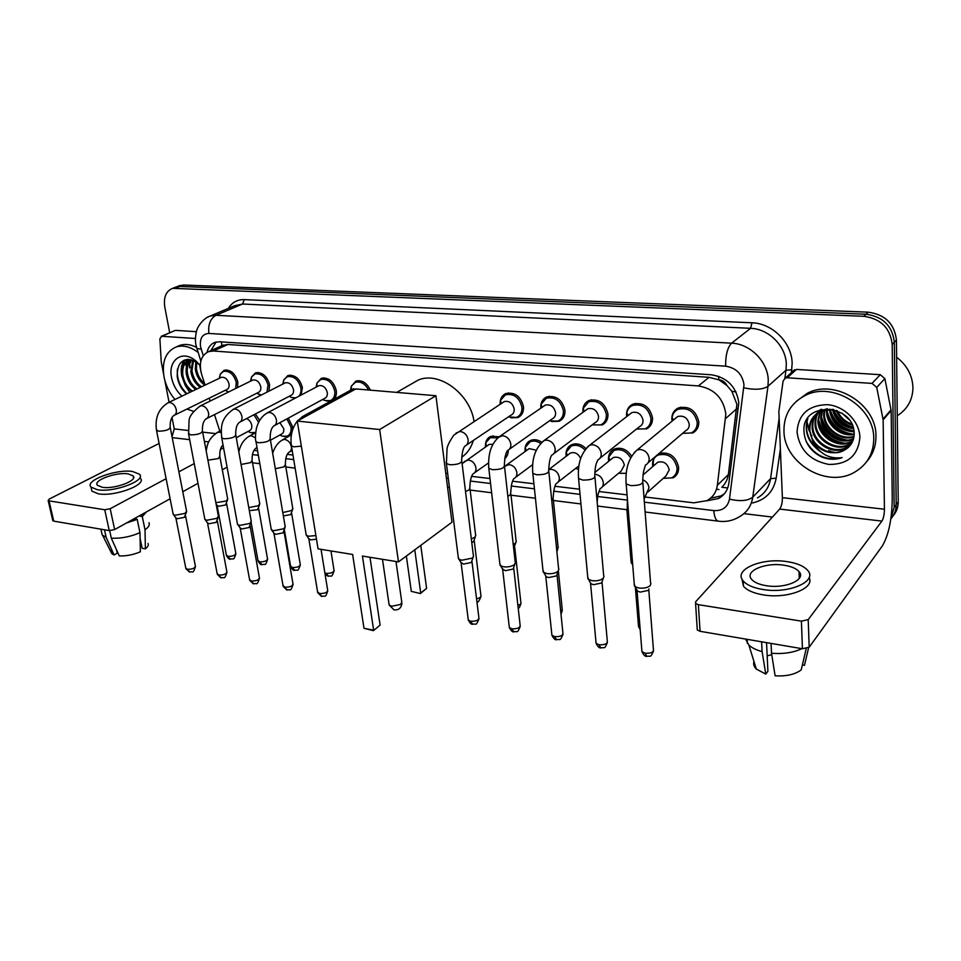 <?xml version="1.0" encoding="UTF-8"?>
<svg xmlns="http://www.w3.org/2000/svg" width="961" height="961" viewBox="0 0 961 961"><rect width="100%" height="100%" fill="white"/><g stroke="black" fill="none" stroke-linecap="round" stroke-linejoin="round"><path stroke-width="1.44" d="M575.423 468.439L577.753 469.088M508.249 450.18C508.333 453.856 507.156 456.679 504.705 458.661M288.288 418.119L292.492 426.54L292.624 429.747M291.712 433.099L288.228 436.354L283.927 436.558M254.689 433.243L252.238 433.039M659.162 453.352C669.445 451.682 675.931 456.319 678.622 467.274C678.778 472.235 676.856 475.803 672.844 477.965L677 474.217M652.711 466.59L653.864 457.868M220.345 374.045L224.165 370.237C230.688 369.48 235.229 373.385 237.787 381.949L237.535 387.571M250.521 381.169L251.53 376.964L255.566 372.82C262.329 371.991 267.002 375.943 269.585 384.688L268.972 391.139M283.711 379.991L287.964 375.487C294.979 374.574 299.784 378.586 302.391 387.523L301.177 395.007M295.063 398.238L293.117 397.914M316.902 383.175L321.394 378.238C328.686 377.241 333.635 381.313 336.254 390.454C336.758 394.322 335.906 397.325 333.719 399.488M330.812 401.085L326.524 400.977M582.859 410.659C582.979 405.77 585.045 402.371 589.057 400.449C598.847 398.527 605.142 403.019 607.941 413.927C608.169 419.236 606.163 422.96 601.91 425.086L605.514 422.347M626.572 415.62L626.56 415.536C626.344 410.143 628.458 406.335 632.891 404.125C643.137 401.998 649.684 406.551 652.519 417.771C652.699 423.08 650.633 426.828 646.321 429.026L650.345 425.783M540.767 406.01C541.139 401.614 543.133 398.587 546.773 396.917C556.131 395.175 562.185 399.596 564.948 410.203C565.236 415.536 563.278 419.224 559.098 421.278L551.638 421.543M500.176 401.65C500.717 397.698 502.651 394.983 505.954 393.517C514.904 391.932 520.742 396.304 523.481 406.623C523.817 411.945 521.919 415.608 517.799 417.591L510.892 417.831M671.847 419.44C671.691 414.059 673.853 410.227 678.346 407.945C689.097 405.602 695.908 410.203 698.791 421.771C698.911 427.056 696.797 430.84 692.437 433.099L696.893 429.243M727.705 487.972L721.783 487.239C725.447 483.719 727.645 479.491 728.366 474.554L736.907 404.293L731.862 391.319L726.96 385.541C725.183 382.094 722.456 380.16 718.768 379.727L718.672 376.304M644.699 496.969L693.83 502.831L706.815 500.669C712.798 497.45 716.317 492.308 717.362 485.245L725.843 414.023C723.357 398.046 714.191 388.676 698.371 385.938L213.414 351.017L208.801 351.57C201.029 355.222 198.639 362.838 201.63 374.394L205.053 385.109M718.768 379.727L726.96 385.541M221.186 345.972L218.291 347.281M718.311 379.703L709.05 377.325L227.865 344.482L222.135 345.492M238.22 448.523L239.673 448.703M253.956 450.409L257.572 450.841M287.267 454.373L292.973 455.058M445.772 473.268L447.67 473.497M471.671 476.356L489.978 478.53M512.561 481.221L533.92 483.767M554.977 486.278L579.567 489.209M598.991 491.527L627.04 494.867M214.495 414.611L219.817 431.165M209.234 398.154L210.159 401.049M608.445 459.466C608.337 454.589 610.271 451.141 614.235 449.111C620.998 446.877 626.788 449.207 631.617 456.091M565.969 453.988C566.149 449.58 568.035 446.481 571.639 444.703C576.6 442.877 581.369 444.162 585.958 448.559M525.018 448.811C525.391 444.811 527.229 442.036 530.52 440.474C534.172 439.045 537.944 439.633 541.836 442.252M485.485 443.91C486.002 440.282 487.768 437.772 490.795 436.39L499.047 436.726M255.374 413.999L259.674 420.413M351.173 386.502L355.906 381.085C362.021 379.787 366.838 382.814 370.369 390.166M706.443 500.861L718.42 498.555C724.306 495.335 727.777 490.266 728.834 483.323L738.805 402.635C736.366 386.742 727.261 377.457 711.488 374.802L219.661 341.768L215.132 342.308C210.927 343.822 208.213 347.173 207.023 352.339M835.277 452.667L833.031 451.958L835.277 452.667M810.676 433.123L810.195 432.174L810.676 433.123M809.126 429.867L806.627 420.257L809.126 429.867M185.99 365.612L185.917 362.489L185.99 365.612M185.953 361.913L186.17 359.57L185.953 361.913M169.701 332.758L164.799 307.088C163.394 297.321 166.001 291.063 172.62 288.336L863.771 316.289C880.756 318.644 890.234 328.025 892.192 344.434L894.162 507.336L890.823 519.012M772.416 517.078L743.958 513.642M178.662 286.006L183.599 285.021L868.215 312.181C885.105 314.499 894.511 323.797 896.433 340.086L898.223 501.894L896.193 504.609C896.205 509.967 894.511 514.603 891.147 518.52C894.511 514.603 896.205 509.967 896.193 504.609L894.331 342.248L896.193 504.609L894.162 507.336M868.215 312.181L866.005 314.235C882.943 316.565 892.385 325.899 894.331 342.248C892.385 325.899 882.943 316.565 866.005 314.235L179.899 286.462L866.005 314.235L863.771 316.289M174.95 287.435L179.899 286.462L174.95 287.435M190.098 367.763L189.521 361.672L190.098 367.763M210.843 350.621L216.105 342.032M724.426 493.702L721.098 495.888L710.455 498.266M187.047 359.45L186.866 361.276M186.854 361.6L186.89 365.228M187.275 368.351L187.383 369M898.223 501.894C898.223 507.228 896.541 511.853 893.177 515.757M792.849 371.246L796.489 369.42L787.287 377.781L872.035 383.403L880.264 374.694L884.877 378.598L891.147 410.587L892.252 498.891C891.928 519.565 888.601 535.277 882.282 546.016L809.186 647.233L802.435 648.759L801.414 621.142L808.213 619.641L881.91 521.102C883.507 518.447 884.348 514.483 884.432 509.222L883.135 419.801L876.72 387.379L872.035 383.403M796.489 369.42L880.264 374.694M787.287 377.781L785.209 378.166L783.107 381.036L778.854 411.488L782.374 497.678C782.398 502.759 781.497 506.555 779.671 509.078L695.668 601.754L695.572 603.424L698.359 604.673L700.076 631.305L802.435 648.759M700.076 631.305L697.29 630.008L697.205 628.542M698.359 604.673L801.414 621.142M766.53 585.73C785.497 588.961 806.651 579.567 799.023 571.603C796.201 568.407 791.083 566.269 783.683 565.164C765.028 562.173 744.138 571.23 751.622 579.363C754.313 582.45 759.286 584.576 766.53 585.73M741.94 579.015L743.454 586.21C747.081 590.414 753.796 593.321 763.587 594.931C787.455 599.051 815.228 588.252 809.09 577.621M786.675 561.572C761.388 557.56 733.027 569.813 743.177 580.912C746.817 585.081 753.532 587.964 763.334 589.549C789.209 593.994 818.063 581.153 807.648 570.341C803.768 565.981 796.777 563.062 786.675 561.572M745.544 639.053L748.871 645.059C751.862 647.858 756.271 650.032 762.097 651.606L765.785 674.105L767.899 671.295L766.554 642.633M761.629 641.792L762.097 651.606M802.375 664.976L804.453 665.336L808.597 647.81M753.977 661.492C753.124 664.123 753.904 666.646 756.331 669.072L765.785 674.105M771.731 654.633L767.178 655.895M806.195 648.723L801.222 669.889C795.059 674.466 786.362 676.436 775.119 675.811L771.515 653.252L771.07 643.402M771.515 653.252C783.311 654.177 793.438 652.651 801.906 648.663M896.625 357.216C907.064 365.312 912.506 375.499 912.95 387.751C912.65 399.92 907.424 409.254 897.274 415.729M783.96 430.936C783.828 415.056 790.759 403.32 804.729 395.74C831.95 380.628 874.582 406.611 873.753 438.757C873.513 453.616 867.182 464.728 854.761 472.103C827.049 488.873 783.876 463.13 783.96 430.936M796.465 401.217L807.156 393.397C834.316 378.31 876.78 404.161 875.952 436.21C875.976 446.336 872.744 454.997 866.245 462.181M844.178 450.277C850.581 446.817 853.909 441.387 854.173 433.988C854.725 403.548 802.147 400.653 803.949 430.72C804.513 442.577 810.471 451.358 821.823 457.076C828.814 459.754 835.589 459.935 842.136 457.604C829.427 459.25 819.709 454 812.994 441.868C821.763 452.439 832.046 455.298 843.866 450.445L843.866 450.445C830.568 458.217 809.342 445.099 809.871 428.714C810.039 420.798 813.571 414.876 820.478 410.924L827.361 408.725M859.891 437.555C858.125 455.526 847.806 464.487 828.935 464.451C810.207 460.763 799.576 449.976 797.041 432.078C798.255 414.359 808.321 405.218 827.229 404.665C844.178 405.794 859.711 421.35 859.891 437.555M821.006 409.422C815.589 413.566 812.862 418.984 812.826 425.675C812.297 441.988 833.439 455.034 846.701 447.261L851.59 443.453M821.631 409.278C815.372 413.35 812.201 419.056 812.093 426.432C811.564 442.769 832.719 455.826 845.992 448.054L851.698 443.261M820.538 409.542C817.306 413.434 815.721 417.807 815.769 422.66C815.228 438.913 836.274 451.874 849.5 444.114L852.191 442.36M820.466 409.566C816.802 413.566 814.988 418.179 815.036 423.417C814.496 439.682 835.577 452.655 848.803 444.895L851.999 442.745M820.394 411.356L818.676 419.681C818.123 435.862 839.097 448.739 852.263 441.003L852.972 440.606M819.901 411.596L817.943 420.425C817.403 436.618 838.388 449.52 851.578 441.772L852.779 441.075M822.484 410.491L821.547 416.726C821.102 432.114 840.19 444.907 853.596 438.588M821.943 410.695L820.838 417.458C820.346 433.147 840.13 445.964 853.464 439.117M824.754 409.83L824.394 413.807C824.106 428.065 840.515 440.594 854.017 436.342M824.166 409.975L823.685 414.539C823.361 429.074 840.419 441.688 853.945 436.931M827.265 409.386L827.229 410.912C827.049 424.077 841.007 436.126 854.173 433.867M826.616 409.47L826.52 411.632C826.328 425.074 840.863 437.255 854.161 434.516M853.957 430.936C841.716 428.45 833.752 421.218 830.088 409.218C832.394 422.552 840.358 429.843 853.981 431.093M829.331 409.23C831.457 423.284 839.71 430.804 854.065 431.825M833.259 409.47C836.202 419.753 842.893 425.891 853.308 427.909M832.406 409.326C835.217 420.413 842.268 426.9 853.536 428.75M837.319 410.767C840.394 417.302 845.224 421.711 851.794 423.981M836.19 410.347C839.313 417.879 844.683 422.792 852.299 425.074M841.92 413.134L849.092 419.657M832.815 409.374L819.733 411.68C812.826 415.62 809.294 421.555 809.126 429.471L812.994 441.868M821.15 409.386L819.973 411.44M833.295 409.482C837.079 418.876 843.734 424.954 853.26 427.729M830.4 411.873C834.388 422.119 841.656 428.51 852.179 431.033M827.565 414.539C831.577 425.014 838.953 431.513 849.704 434.048M821.823 419.945C825.859 430.876 833.475 437.603 844.671 440.138M818.916 422.684C822.952 433.843 830.688 440.691 842.124 443.237M807.372 419.02C804.021 431.982 808.285 442.805 820.177 451.49M833.812 409.614C837.596 418.576 844.022 424.45 853.104 427.225M827.241 411.74C831.025 424.402 839.409 431.837 852.419 434.048M821.559 417.206C825.331 430.264 833.92 437.904 847.314 440.102M818.676 419.969C822.448 433.231 831.133 440.967 844.731 443.177M807.877 418.251C804.441 429.603 807.6 439.79 817.367 448.799M806.075 441.219C814.664 455.886 826.688 461.34 842.136 457.604M410.9 384.268L418.275 380.027C438.997 371.006 469.905 393.529 474.025 421.29M473.317 440.462C471.178 447.778 467.286 453.388 461.652 457.28M352.627 554.461L363.991 628.302L373.649 630.188L362.417 556.047L398.479 561.897L379.655 429.531L297.261 421.074L318.055 548.851L352.627 554.461M363.991 628.302L373.457 630.668L380.1 625.082L369.973 557.272M301.334 446.132L294.054 446.829L291.471 445.916C290.018 436.546 291.952 428.282 297.261 421.086L355.834 388.929L435.934 395.728L451.982 522.207L398.479 561.897M435.934 395.728L379.655 429.531M373.457 630.668L380.1 625.082M420.762 545.367L426.6 588.372L420.45 593.55L411.296 591.375L406.359 556.059M414.768 549.812L420.714 593.021L426.6 588.372M411.296 591.375L420.45 593.55M675.211 418.552L677.673 416.521C683.739 415.188 687.595 417.783 689.241 424.318C689.313 427.321 688.112 429.459 685.649 430.732L648.074 462.818M672.063 421.146L672.063 417.374C672.724 413.614 674.718 410.936 678.034 409.338C688.124 407.128 694.515 411.452 697.218 422.311C697.338 427.273 695.356 430.816 691.271 432.943L682.562 433.363M650.909 583.495L650.225 585.621C647.594 587.736 643.81 588.54 638.873 588.024L635.077 586.666L634.236 583.88M648.987 588.937L648.459 590.366L640.278 592.108L637.539 591.123L636.735 589.658M629.719 414.263L631.93 412.557C637.72 411.356 641.419 413.927 643.029 420.269C643.137 423.272 641.972 425.399 639.521 426.636L599.988 458.181M626.644 416.642L626.812 412.725C627.581 409.326 629.491 406.911 632.53 405.494C642.152 403.5 648.291 407.764 650.945 418.299C651.126 423.284 649.18 426.804 645.143 428.858L636.518 429.038M604.025 576.156L603.244 578.33C600.541 580.384 596.805 581.177 592.048 580.672L588.528 579.423L587.712 576.816M603.268 578.294L601.61 582.991L593.538 584.696L591.003 583.783L590.246 582.438M585.862 410.191L587.832 408.761C593.357 407.668 596.913 410.203 598.511 416.353C598.643 419.368 597.514 421.483 595.099 422.672L553.788 453.652M582.895 412.341L583.207 408.341L588.661 401.794C597.838 399.992 603.736 404.209 606.367 414.431C606.583 419.428 604.709 422.924 600.721 424.918L592.192 424.858M558.906 569.104L558.041 571.302C555.266 573.309 551.59 574.077 546.989 573.609L543.722 572.444L542.941 570.029M558.233 571.122L556.527 575.903L548.575 577.561L546.208 576.72L545.488 575.495M543.542 406.311L545.307 405.098C550.593 404.1 554.016 406.599 555.59 412.593C555.758 415.608 554.653 417.699 552.275 418.852L509.342 449.267M540.707 408.257L541.139 404.173L546.328 398.238C555.11 396.605 560.792 400.761 563.386 410.707C563.651 415.705 561.825 419.176 557.897 421.098L549.596 420.87M515.468 562.317L514.507 564.551C511.684 566.497 508.045 567.254 503.6 566.798L500.561 565.729L499.804 563.47M514.868 564.215L513.114 569.08L505.258 570.702L502.387 568.792M502.687 402.599L504.273 401.566C509.33 400.665 512.621 403.127 514.183 408.954C514.375 411.969 513.306 414.047 510.976 415.164L466.578 444.991M499.996 404.353L500.549 400.22L505.474 394.815C513.871 393.325 519.348 397.434 521.919 407.116C522.231 412.113 520.466 415.548 516.598 417.41L508.333 416.942M473.617 555.782L472.56 558.041L461.797 560.239L458.962 559.242L458.241 557.152M473.064 557.56L471.286 562.497L463.526 564.083L460.848 562.329M352.531 389.193L357.756 389.097M350.465 390.322L351.342 386.106L355.306 382.298C360.687 381.073 365.108 383.643 368.543 390.01M315.893 535.577L308.769 536.214L306.607 535.469L306.006 533.92M316.481 539.193L310.739 539.866L308.685 538.58M317.983 386.154L318.896 385.673C323.016 385.097 325.815 387.403 327.293 392.556C327.617 395.524 326.728 397.494 324.602 398.443L274.738 425.471M316.085 387.151L317.01 382.934L320.77 379.439C327.605 378.502 332.254 382.322 334.716 390.899C335.245 395.812 333.755 399.079 330.236 400.665L324.866 400.533L322.74 399.464M285.309 526.46L283.807 528.742L273.705 530.712L271.675 530.016L271.11 528.574M284.985 527.733L282.99 532.887L275.723 534.304L273.789 533.127M284.528 383.223L285.357 382.802C289.309 382.286 292.024 384.544 293.501 389.589C293.85 392.544 292.985 394.49 290.907 395.415L240.238 421.903M282.786 384.112L283.759 379.895L287.315 376.664C293.898 375.811 298.415 379.571 300.853 387.956C301.358 391.595 300.589 394.406 298.559 396.388M251.35 521.186L249.776 523.457L239.794 525.391L237.896 524.742L237.355 523.397M251.061 522.364L249.043 527.541L241.848 528.934L240.046 527.841M295.82 397.842L291.507 397.494L289.189 396.316M252.106 380.388L252.851 380.027C256.659 379.547 259.29 381.781 260.755 386.718C261.128 389.661 260.299 391.571 258.269 392.484L206.891 418.455M250.953 380.952L251.53 376.964L254.905 373.973C261.248 373.204 265.632 376.916 268.047 385.121L266.954 392.16M218.495 516.081L216.838 518.339L206.987 520.237L205.186 519.637L204.681 518.375M218.231 517.186L216.177 522.376L209.078 523.745L207.372 522.724M261.356 395.019L256.707 393.265M220.67 377.649L221.342 377.337C225.018 376.904 227.577 379.102 229.03 383.944C229.427 386.863 228.622 388.761 226.64 389.625L174.626 415.104M219.252 378.334L220.285 374.153L223.481 371.378C229.595 370.67 233.859 374.334 236.262 382.358L235.721 388.46M186.686 511.144L184.944 513.39L175.214 515.252L173.521 514.688L173.04 513.522M186.446 512.177L184.356 517.366L177.341 518.712L175.743 517.763M228.646 391.944L225.234 390.322M655.474 464.199L657.78 462.217C663.715 460.872 667.535 463.43 669.228 469.893L665.949 475.935L648.074 491.888M652.543 465.244L652.663 462.397C653.3 458.998 655.114 456.559 658.081 455.082C667.943 452.859 674.286 457.112 677.085 467.839C677.229 472.488 675.415 475.839 671.655 477.869L663.246 478.35M632.614 563.831L631.185 562.786L631.029 560.828M611.268 459.202L613.358 457.508C619.016 456.295 622.68 458.817 624.35 465.088L621.154 471.106L602.247 486.891M608.577 461.376L608.697 457.112L613.887 450.481C620.626 448.355 626.2 450.805 630.632 457.844M626.212 473.317L618.512 473.305M568.612 454.421L570.498 452.979C574.918 451.778 578.306 453.628 580.648 458.505M558.353 547.314L556.719 549.932M566.017 456.403L566.281 452.078L571.254 446.06C576.011 444.318 580.564 445.604 584.913 449.904M578.87 465.905L558.125 482.05M527.445 449.844L529.139 448.607L536.25 450.18M516.345 541.151L515.408 543.229L513.222 544.431M524.958 451.634L525.343 447.285L530.088 441.796C533.487 440.462 537.019 441.015 540.659 443.429M515.793 542.869L513.618 547.962M487.671 445.448L489.209 444.402L492.885 444.234M475.827 535.205L474.794 537.295L471.322 538.893M485.317 447.069L485.81 442.709L490.326 437.687L497.762 437.892M475.323 536.815L473.557 541.656L471.767 542.581M506.675 452.138L505.078 456.799M292.913 508.417L291.471 510.543L282.786 512.549M292.612 509.582L290.666 514.603L283.363 515.925M279.903 422.672L283.735 428.654C284.084 431.453 283.291 433.303 281.345 434.204L270.461 440.21M259.818 503.588L258.305 505.714L248.779 507.588M286.858 418.9L290.979 426.984C291.543 431.633 290.222 434.708 286.991 436.198L282.246 436.174L279.867 435.021M259.554 504.681L257.584 509.702L249.331 510.651M246.509 418.636C249.223 419.741 250.977 421.939 251.734 425.218C252.106 428.017 251.338 429.843 249.428 430.72L236.286 437.748M227.769 498.903L226.183 501.017L215.865 502.687M253.908 414.756L258.629 422.323M227.529 499.924L225.535 504.969L218.64 506.279L216.97 505.306M255.698 432.426L250.605 432.69L248.082 431.429M174.878 330.572L161.82 336.278L195.431 338.5M175.779 330.38L196.404 331.677M227.072 467.142L222.303 469.797M197.978 483.299L182.782 491.732M170.109 498.771L114.647 529.559L109.254 530.592L104.749 509.762L110.179 508.729L166.109 478.686M159.106 443.441L49.251 499.059L48.158 500.477L49.047 500.861L53.708 521.126L109.254 530.592M53.708 521.126L52.723 520.333M49.047 500.861L104.749 509.762M178.89 471.815L194.218 463.586M220.369 449.532L223.553 447.826M172.031 436.678L174.241 428.906L172.019 417.47M161.82 336.278L159.874 338.825L161.232 361.72L163.514 373.697M169.064 402.287L164.787 380.22M102.274 487.275C114.359 489.461 138.24 480.524 133.135 475.875L128.137 473.881C116.209 471.815 92.508 480.524 97.457 485.317L102.274 487.275M135.813 517.811L136.102 519.192M140.09 538.328L142.168 548.299L145.375 548.863L145.015 529.799L142.276 516.538L140.138 516.201L142.492 514.099M91.295 488.476L91.884 491.143L98.382 493.822C114.852 496.873 147.345 484.596 140.354 478.254M132.69 471.527C116.497 468.74 84.316 480.536 90.995 487.095L97.505 489.75C113.975 492.753 146.516 480.536 139.525 474.241L132.69 471.527M142.276 516.538L146.432 511.913M145.015 529.799C148.631 527.169 149.952 524.79 148.991 522.664M101.602 532.202L102.214 534.989L106.13 537.283L114.083 554.965L117.242 553.152L116.509 549.776M104.497 529.775L106.13 537.283M145.375 548.863C147.886 546.857 148.787 545.043 148.066 543.421M111.62 549.488L111.872 553.716L114.083 554.965M130.432 520.79L135.057 519.024L137.195 519.36L139.97 532.67L140.366 551.794C133.399 554.773 126.371 556.143 119.26 555.914L111.32 538.196L109.686 530.64M134.912 518.303L135.057 519.024M140.138 516.201L139.994 515.492M126.396 523.036L137.195 519.36M111.32 538.196C120.966 538.616 130.516 536.779 139.97 532.67M190.71 362.465L190.578 360.351M174.95 399.476C169.388 392.857 165.748 385.349 164.019 376.952C161.676 361.492 165.748 351.498 176.235 346.945C183.143 344.891 190.422 346.693 198.062 352.363M177.172 346.537L179.983 345.323C185.089 343.714 190.602 344.386 196.5 347.329M189.785 392.388L185.125 385.169L191.719 391.475M181.869 396.172C176.548 391.151 173.1 384.953 171.551 377.601C167.947 361.444 180.548 350.405 193.449 359.09L200.284 365.24M200.272 365.408L196.176 361.985C183.419 356.735 177.1 361.612 177.22 376.616C178.386 383.643 181.485 389.421 186.506 393.962M190.987 359.931C187.9 363.15 186.71 367.534 187.407 373.072C188.704 380.136 191.9 385.421 197.005 388.953M190.326 360.015C186.902 363.162 185.545 367.691 186.266 373.601C187.563 380.664 190.771 385.962 195.864 389.493M193.509 360.567L191.96 370.982C193.245 378.009 196.428 383.283 201.522 386.79M192.837 360.291L190.819 371.499C192.104 378.538 195.299 383.823 200.393 387.331M196.801 361.624L196.464 368.892C197.51 375.054 200.224 379.967 204.585 383.655M195.792 361.744L195.347 369.42C196.621 376.436 199.804 381.697 204.885 385.193M199.624 364.471L200.945 371.883M190.65 359.666L189.834 359.907C184.404 362.249 182.073 367.342 182.83 375.186C184.128 382.262 187.347 387.583 192.452 391.115M195.263 360.351L194.458 360.159M191.611 359.894L188.68 360.423C183.251 362.777 180.908 367.871 181.677 375.715L185.125 385.169M196.032 360.964L195.828 361.612M193.629 411.368L186.939 409.074M197.822 385.325L200.068 387.487M187.936 359.402L187.119 361.12M186.987 361.48L186.11 372.243M184.152 360.171C181.629 364.027 180.74 368.676 181.497 374.105M188.368 359.402L187.719 360.819M187.647 361L186.41 367.006M184.692 359.967L181.845 368.964M177.425 369.072C176.632 378.658 179.827 386.863 187.023 393.71M736.811 408.665L725.699 418.503M731.862 391.319L736.03 391.956M221.847 345.467L221.414 341.888M709.05 377.325L698.371 385.938M728.366 474.554L717.362 485.245M227.865 344.482L213.414 351.017M644.363 502.159L713.819 510.591C722.516 511.036 727.741 507.216 729.483 499.119L744.006 384.844C742.397 374.141 736.27 367.919 725.639 366.177L208.897 333.431C202.423 333.875 199.636 338.284 200.537 346.657L203.251 355.678M207.216 317.394L210.363 315.965L215.973 315.28L731.597 343.173C750.121 343.738 767.887 361.612 768.259 380.268L767.983 386.286L786.002 370.189L786.302 364.315C786.014 346.092 768.704 328.758 750.565 328.326L242.58 304.012L234.58 305.742M228.358 308.373C232.045 302.391 237.343 299.472 244.274 299.616L751.982 322.8L750.565 328.326L731.597 343.173C727.489 347.51 725.495 355.186 725.639 366.177M196.873 348.627L201.149 349.071M751.982 322.8C772.38 323.232 791.876 342.729 792.152 363.222L791.42 372.544M780.392 449.003L776.176 478.194C773.629 491.539 765.761 499.792 752.583 502.951M892.192 344.434L896.433 340.086M176.175 287.904L183.599 285.021M743.886 387.86C754.914 390.094 762.95 389.565 767.983 386.286L752.763 497.161L770.554 478.65L779.131 418.383M729.483 499.119C740.066 501.594 747.826 500.945 752.763 497.161C751.37 505.991 746.925 512.501 739.453 516.718C732.967 520.706 725.867 522.183 718.155 521.15L718.72 521.222M757.4 497.894C764.752 493.702 769.136 487.299 770.554 478.65L776.176 478.194M784.837 378.37L786.002 370.189L791.804 369.817M208.897 333.431C207.96 324.65 210.315 318.596 215.973 315.28L242.58 304.012L244.274 299.616M252.347 454.601L258.365 455.322M285.693 458.637L293.73 459.622M446.385 478.134L448.282 478.374M470.253 481.041L490.554 483.503M511.192 486.002L534.448 488.825M553.644 491.155L580.048 494.362M597.706 496.501L627.401 500.104M713.819 510.591C714.287 516.754 715.741 520.273 718.155 521.15L645.119 511.997M716.474 489.257L718.924 489.533M779.671 509.078L881.91 521.102M782.374 497.678L884.432 509.222M891.147 410.587L883.135 419.801M808.213 619.641L809.186 647.233M883.051 419.044L891.063 409.83M884.877 378.598L876.72 387.379M833.956 452.667L828.706 450.625M811.901 435.994L810.483 433.591M809.198 430.996L806.363 420.762M388.965 603.676L389.157 605.022L391.74 606.271L400.905 604.361L401.734 601.754L395.992 561.5M648.771 589.513L653.384 649.264C653.864 652.183 651.114 653.492 645.131 653.228L641.948 651.654L641.816 649.948M646.789 656.435L645.131 653.228M634.32 452.463L637.071 450.024L640.134 449.46C645.203 450.204 648.219 453.172 649.155 458.361C649.276 461.496 648.05 463.719 645.504 465.016L644.555 467.983C644.146 469.977 643.161 470.205 642.729 480.824C643.353 484.068 639.341 485.665 630.704 485.593L626.164 483.96L625.995 482.074M602.006 581.873L607.268 640.867C607.676 643.714 604.937 645.011 599.051 644.771L596.084 643.317L595.94 641.732M600.793 647.954L599.051 644.771M587.171 447.249L589.646 445.207L592.444 444.703C597.334 445.423 600.253 448.331 601.238 453.424C601.382 456.559 600.205 458.757 597.694 460.019C597.718 462.121 595.291 461.016 594.787 475.359C595.291 478.542 591.291 480.116 582.798 480.08L578.582 478.566L578.414 476.812M557.068 575.243L562.87 632.77C563.206 635.569 560.479 636.855 554.665 636.638L551.914 635.281L551.758 633.816M556.515 639.774L554.665 636.638M541.824 442.276L544.034 440.57L546.605 440.114C551.302 440.823 554.149 443.67 555.158 448.667C555.338 451.814 554.197 453.988 551.722 455.202C550.136 457.364 549.127 462.337 548.695 470.109C549.091 473.22 545.103 474.782 536.743 474.77L532.826 473.377L532.658 471.743M513.739 568.335L520.093 624.974C520.357 627.713 517.631 628.987 511.913 628.806L509.342 627.545L509.186 626.176M513.835 631.906L511.913 628.806M498.146 437.555L502.495 435.717C507.012 436.39 509.786 439.189 510.82 444.09C511.036 447.237 509.931 449.4 507.504 450.565C505.762 452.691 504.717 457.532 504.369 465.076C504.657 468.115 500.681 469.653 492.452 469.677L488.813 468.367L488.632 466.854M471.983 561.668L478.842 617.467C479.046 620.145 476.32 621.407 470.686 621.25L468.295 620.073L468.127 618.8M472.692 624.314L470.686 621.25M456.067 433.051L460.007 431.477C464.367 432.126 467.082 434.865 468.127 439.694C468.379 442.829 467.31 444.967 464.92 446.108C463.034 448.198 461.965 452.895 461.688 460.223C461.869 463.202 457.904 464.716 449.808 464.764L446.421 463.55L446.228 462.145M321.046 549.332L327.629 589.97C327.569 592.42 324.878 593.61 319.557 593.538L317.55 591.712M321.791 596.469L319.557 593.538M302.042 416.846L306.151 416.197M306.211 535.109L291.291 444.883M284.06 531.757L292.937 583.663C292.817 586.066 290.126 587.243 284.876 587.183L282.99 585.489M287.171 590.09L284.876 587.183M266.738 413.182L269.212 412.413C272.876 412.99 275.278 415.488 276.42 419.921C276.804 422.996 275.927 425.026 273.777 425.987C271.326 427.921 270.125 432.09 270.173 438.48C269.873 441.159 265.957 442.565 258.437 442.721L256.022 441.868L255.854 440.907M250.172 526.388L259.35 577.561C259.182 579.915 256.503 581.069 251.314 581.033L249.548 579.447M253.656 583.904L251.314 581.033M232.61 409.662L234.868 408.99C238.412 409.542 240.767 412.005 241.908 416.353C242.316 419.428 241.475 421.423 239.385 422.36C236.838 424.269 235.625 428.342 235.721 434.576C235.337 437.195 231.433 438.588 224.021 438.757L221.751 437.964L221.583 437.075M217.366 521.186L226.844 571.663C226.616 573.957 223.937 575.098 218.832 575.074L217.15 573.597M221.198 577.909L218.832 575.074M199.576 406.263L201.654 405.674C205.089 406.215 207.384 408.629 208.549 412.918C208.969 415.969 208.165 417.939 206.122 418.84C203.492 420.738 202.254 424.726 202.411 430.804C201.942 433.363 198.05 434.732 190.746 434.925L188.452 433.351M185.605 516.153L195.347 565.945C195.071 568.191 192.404 569.308 187.359 569.308L185.773 567.927M189.761 572.119L187.359 569.308M167.598 402.983L169.508 402.467C172.836 402.983 175.082 405.362 176.247 409.59C176.704 412.617 175.935 414.563 173.929 415.44C171.238 417.314 169.989 421.218 170.169 427.164C169.629 429.663 165.748 431.008 158.541 431.213L156.379 429.747M642.729 479.779C646.381 481.341 648.483 484.02 649.011 487.84L644.122 498.951M640.026 627.593L638.524 626.548L638.404 625.022M628.53 513.258L627.089 512.297L626.92 510.471M605.118 616.662L605.238 618.091M594.763 474.205L594.943 474.217C599.604 474.962 602.391 477.749 603.316 482.566C603.46 485.461 602.391 487.491 600.108 488.681L598.979 491.564C598.415 494.074 597.862 492.753 597.177 502.387M558.353 570.99L562.209 609.274L560.78 612.001M548.683 469.701L551.146 469.304C555.626 470.025 558.353 472.764 559.302 477.497C559.482 480.392 558.437 482.422 556.179 483.575C554.581 485.798 553.584 490.627 553.176 498.038L551.794 500.993M514.676 546.929L520.814 602.151C521.499 603.424 520.526 604.505 517.895 605.406M529.139 448.607L504.645 466.397L508.922 464.571C513.246 465.268 515.901 467.947 516.886 472.608C517.09 475.503 516.081 477.521 513.847 478.638C512.117 480.824 511.084 485.509 510.759 492.705L510.063 495.119L507.852 496.272M474.241 540.863L480.86 595.279C481.509 596.817 480.068 597.994 476.548 598.787M464.271 461.58L468.187 460.007C472.38 460.679 474.962 463.31 475.971 467.899C476.2 470.794 475.214 472.788 473.028 473.869C471.166 476.019 470.109 480.584 469.845 487.575L469.052 489.978L465.52 491.503M330.956 550.941L333.996 570.029C333.911 572.324 331.305 573.453 326.163 573.393L324.878 572.972M328.374 576.288L326.163 573.393M291.688 513.546L300.204 564.227C300.072 566.473 297.466 567.579 292.396 567.543L290.558 565.945M294.655 570.414L292.396 567.543M281.897 440.198L284.432 439.393C287.976 439.994 290.282 442.396 291.363 446.625C291.724 449.496 290.907 451.394 288.901 452.319C286.534 454.289 285.369 458.349 285.405 464.487L284.12 466.806L275.326 468.752M258.665 508.621L267.482 558.605C267.29 560.804 264.695 561.897 259.686 561.873L257.944 560.383M261.993 564.72L259.686 561.873M256.995 447.466L255.626 448.415C253.187 450.361 251.998 454.325 252.082 460.319L250.713 462.613L241.067 464.451M248.887 436.378L251.217 435.669L255.53 437.904M226.664 503.852L235.757 553.152C235.517 555.314 232.934 556.395 227.997 556.383L226.34 554.99M230.34 559.194L227.997 556.383M223.024 444.931C220.622 447.273 219.552 451.057 219.817 456.283L218.351 458.553L207.912 460.211M216.886 432.69L219.036 432.066L221.198 432.666M172.211 437.627L189.653 439.67M204.393 441.411L208.729 441.916M174.241 428.906L188.104 430.48M202.651 432.126L215.504 433.579M110.179 508.729L114.647 529.559M189.641 367.967L189.077 362.393M189.089 361.252L189.125 360.279M189.137 360.219L189.197 359.45M504.753 458.421L505.762 457.688M288.228 436.354L289.766 435.501M559.098 421.278L562.341 418.96M517.799 417.591L520.706 415.62M223.24 345.047L208.801 351.57M234.388 305.826L210.363 315.965C201.726 318.487 196.296 330.176 197.137 329.383C196.921 329.022 194.29 338.464 196.056 345.419L200.837 361.06M172.62 288.336L180.055 285.465M252.515 462.794L259.818 463.707M285.825 466.962L295.135 468.127M447.538 487.227L449.436 487.467M470.145 490.062L491.624 492.753M511.024 495.191L535.433 498.242M553.428 500.501L580.937 503.948M597.502 506.027L626.884 509.702M721.098 495.888L718.42 498.555M695.572 603.424L697.29 630.008M785.209 378.166L794.447 369.805M799.276 578.414L799.023 571.603M743.454 586.21L743.177 580.912M747.358 643.377L747.153 639.329M756.331 669.072L748.871 645.059M804.729 395.74L807.156 393.397M845.992 448.054L846.701 447.261M848.803 444.895L849.5 444.114M851.578 441.772L852.263 441.003M819.733 411.68L820.478 410.924M396.725 392.4L418.275 380.027M382.478 559.302L389.157 605.022L394.034 609.899C398.767 610.247 401.398 607.989 401.926 603.124M653.504 650.993C650.177 658.465 651.017 655.45 646.561 656.387C645.203 656.639 643.666 655.054 641.948 651.654L637.059 590.667M677.673 416.521L637.071 450.024C628.698 457.784 625.058 469.1 626.164 483.96L634.416 586.054M673.433 420.017L672.063 417.374M678.034 409.338L680.676 407.176M642.873 482.734L650.537 582.81M637.539 591.123L635.077 586.666M607.4 642.465C604.301 649.852 604.937 647.005 600.565 647.906C599.256 648.146 597.766 646.621 596.084 643.317L590.547 583.363M631.93 412.557L589.646 445.207C581.081 452.763 577.393 463.887 578.582 478.566L587.904 578.846M627.977 415.608L626.812 412.725M632.53 405.494L635.281 403.392M594.943 477.136L603.676 575.519M591.003 583.783L588.528 579.423M563.014 634.272C559.722 641.936 560.743 638.693 556.263 639.726C555.062 640.014 553.608 638.524 551.914 635.281L545.788 576.336M587.832 408.761L544.034 440.57C535.289 447.934 531.553 458.877 532.826 473.377L543.133 571.915M584.18 411.416L583.207 408.341M588.661 401.794L591.495 399.752M604.097 422.347L606.835 420.269M548.863 471.767L558.581 568.516M546.208 576.72L543.722 572.444M520.237 626.38C517.066 633.996 518.123 630.812 513.582 631.857C512.465 632.158 511.06 630.728 509.342 627.545L502.675 569.549M545.307 405.098L500.128 436.126C491.503 442.709 487.732 453.46 488.813 468.367L500.008 565.224M541.92 407.428L541.139 404.173M546.328 398.238L549.248 396.256M560.924 418.924L563.747 416.906M504.537 466.602L515.156 561.765M503.071 569.921L500.561 565.729M478.998 618.764C475.635 626.92 476.344 623.16 472.428 624.266C471.346 624.566 469.977 623.172 468.295 620.073L461.112 563.014M504.273 401.566L453.82 435.141C449.436 441.567 447.177 446.18 447.033 448.991L446.421 463.55L458.445 558.773M501.125 403.608L500.549 400.22M505.474 394.815L508.453 392.905M519.312 415.56L522.195 413.602M461.869 461.64L473.329 555.266M461.484 563.362L458.962 559.242M327.773 590.931C325.058 598.415 326.019 595.376 321.515 596.421L317.707 592.649L308.877 539.049M353.552 388.628L303.147 416.221L297.285 421.062M351.209 389.914L351.342 386.106M355.306 382.298L358.405 380.628M309.166 539.313L306.607 535.469M293.081 584.552C290.174 592.517 290.871 588.925 286.871 590.03L283.147 586.354L273.981 533.559M318.896 385.673L267.735 412.653C262.125 415.741 258.329 421.05 256.371 428.606C255.278 435.345 255.158 439.766 256.022 441.868L271.302 529.679M316.722 386.815L317.01 382.934M320.77 379.439L323.881 377.817M322.956 399.344L324.866 400.533M331.833 399.8L334.86 398.142M270.329 439.453L285.093 526.087M274.257 533.799L271.675 530.016M259.494 578.39C256.491 586.462 257.44 582.666 253.356 583.844L249.692 580.252L240.214 528.238M285.357 382.802L233.499 409.194C219.757 418.912 221.042 428.426 221.751 437.964L237.535 524.43M283.327 383.835L283.759 379.895M287.315 376.664L290.426 375.09M289.369 396.22L291.507 397.494M235.877 435.477L251.145 520.826M240.478 528.466L237.896 524.742M226.976 572.42C224.045 580.432 225.006 576.696 220.91 577.861L217.294 574.354L207.54 523.084M252.851 380.027L200.381 405.866C193.029 411.416 189.245 416.377 189.041 420.738L188.608 434.18L204.861 519.336M254.905 373.973L258.004 372.46M256.839 393.205L259.182 394.563M202.567 431.633L218.303 515.745M207.78 523.301L205.186 519.637M195.479 566.654C192.572 574.63 193.581 570.894 189.461 572.059L185.905 568.624L175.887 518.087M221.342 377.337L168.319 402.635C158.649 408.497 154.721 417.783 156.535 430.516L173.208 514.399M219.576 378.178L220.285 374.153M223.481 371.378L226.58 369.913M225.294 390.286L227.841 391.704M170.325 427.933L186.506 510.832M176.115 518.291L173.521 514.688M657.78 462.217L643.041 474.95M654.033 465.448L652.663 462.397M658.081 455.082L660.603 452.919M640.182 629.623L638.524 626.548L635.353 587.159M631.185 562.786L627.089 512.297L627.449 499.84M632.722 565.032L631.785 563.35M613.358 457.508L594.799 472.536M609.851 460.355L608.697 457.112M613.887 450.481L616.518 448.379M562.329 610.631L560.996 614.175M570.498 452.979L548.683 469.641M553.332 499.636L558.053 546.785M567.23 455.478L566.281 452.078M556.887 551.686L557.74 549.139M571.254 446.06L573.957 444.006M520.946 603.412C519.829 607.004 518.916 608.601 518.207 608.181M510.916 494.194L516.069 540.647M526.087 450.817L525.343 447.285M530.088 441.796L532.862 439.802M532.622 464.656L515.601 477.329M480.993 596.457C479.227 601.009 477.869 602.787 476.92 601.778M489.209 444.402L462.121 463.67M470.013 488.969L475.563 534.736M486.35 446.36L485.81 442.709M490.326 437.687L493.161 435.765M488.44 462.974L474.602 472.752M504.981 457.256L507.132 455.718M334.128 570.906C331.149 578.798 331.953 575.086 328.109 576.24L325.07 574.173M300.337 565.044C297.381 572.924 298.234 569.2 294.39 570.366C293.634 570.762 292.396 569.549 290.69 566.75L284.408 529.943M291.375 434.901L282.882 439.645C278.089 442.336 274.69 446.865 272.684 453.22M285.561 465.436L292.709 508.081M292.216 450.421L289.85 451.778M267.614 559.362C264.996 566.666 266.065 563.578 261.716 564.66C260.984 565.056 259.77 563.879 258.077 561.128L251.121 522.279M255.662 432.714L249.764 435.898C244.19 439.021 240.538 444.342 238.809 451.874M252.238 461.208L259.638 503.264M279.963 434.961L282.246 436.174M288.42 435.405L291.327 433.783M235.889 553.86C233.295 561.152 234.4 558.053 230.051 559.146C229.379 559.542 228.177 558.389 226.472 555.686L217.114 505.642M221.246 430.42L217.691 432.27C207.888 438.781 207.228 445.183 206.195 451.033M219.973 457.112L227.601 498.603M248.13 431.405L250.605 432.69M217.342 505.846L216.129 504.105M48.158 500.477L52.819 520.73M161.172 336.35L175.13 330.464M133.543 477.857L133.135 475.875M91.884 491.143L90.995 487.095M102.214 534.989L100.941 529.175M111.872 553.716L102.755 535.565M176.235 346.945L179.983 345.323M188.68 360.423L189.834 359.907M196.176 361.985L193.449 359.09"/></g></svg>
